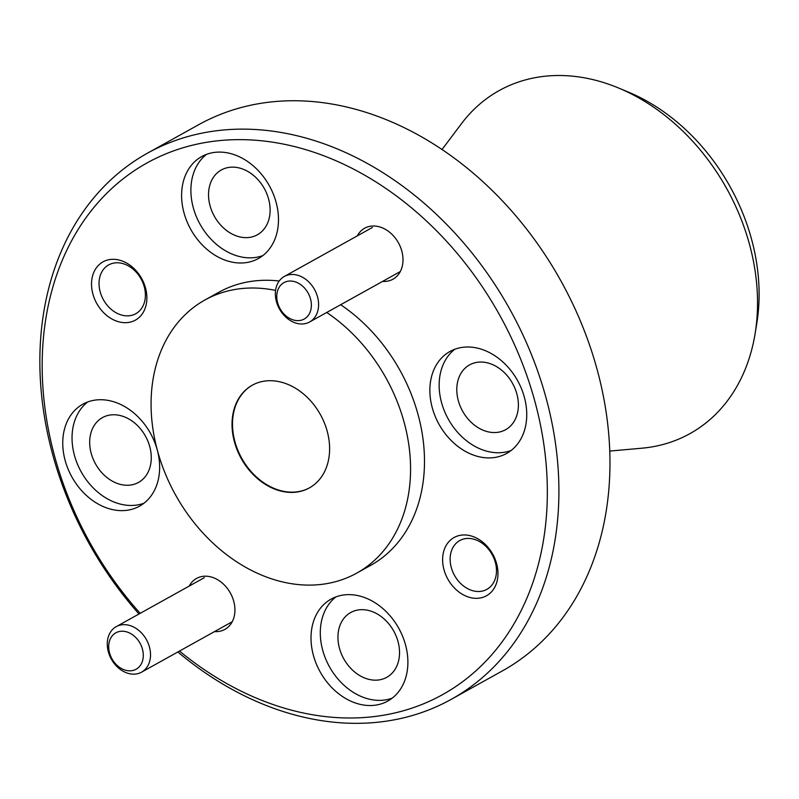 <?xml version="1.0" encoding="UTF-8"?>
<svg xmlns="http://www.w3.org/2000/svg" width="799" height="799" viewBox="0 0 799 799"><rect width="100%" height="100%" fill="white"/><g stroke="black" fill="none" stroke-linecap="round" stroke-linejoin="round"><path stroke-width="1.2" d="M120.24 631.35A20.834 16.05 -119.1 0 0 109.673 653.362A20.834 16.05 -119.1 0 0 131.745 670.691A20.834 16.05 -119.1 0 0 142.312 648.678A20.834 16.05 -119.1 0 0 120.24 631.35M136.08 673.996A26.037 20.065 60.9 0 1 109.733 655.809A26.037 20.065 60.9 0 1 116.235 626.646A26.037 20.065 60.9 0 1 121.708 624.828A26.037 20.065 60.9 0 1 148.055 643.005A26.037 20.065 60.9 0 1 141.553 672.169A26.037 20.065 60.9 0 1 136.08 673.996M288.319 281.168A20.834 16.05 -119.1 0 0 277.752 303.171A20.834 16.05 -119.1 0 0 299.825 320.499A20.834 16.05 -119.1 0 0 310.392 298.486A20.834 16.05 -119.1 0 0 288.319 281.168M304.159 323.805A26.037 20.065 60.9 0 1 277.812 305.627A26.037 20.065 60.9 0 1 284.314 276.464A26.037 20.065 60.9 0 1 289.787 274.636A26.037 20.065 60.9 0 1 316.134 292.814A26.037 20.065 60.9 0 1 309.632 321.977A26.037 20.065 60.9 0 1 304.159 323.805M609.737 451.075L641.987 448.189A196.264 151.221 -119.1 0 0 648.738 447.4A196.264 151.221 -119.1 0 0 755.105 333.662A196.264 151.221 -119.1 0 0 618.486 87.97A196.264 151.221 -119.1 0 0 540.374 76.814A196.264 151.221 -119.1 0 0 461.512 123.625L442.047 149.493M179.485 651.065A304.139 234.347 -119.1 0 0 378.716 715.974A304.139 234.347 -119.1 0 0 532.963 394.616A304.139 234.347 -119.1 0 0 210.776 141.663A304.139 234.347 -119.1 0 0 45.393 321.518A304.139 234.347 -119.1 0 0 140.195 613.332M138.986 614.002A312.479 240.769 60.9 0 1 147.535 153.138A312.479 240.769 60.9 0 1 213.123 131.216A312.479 240.769 60.9 0 1 529.318 349.373A312.479 240.769 60.9 0 1 451.255 699.335A312.479 240.769 60.9 0 1 385.657 721.257A312.479 240.769 60.9 0 1 177.847 651.974M451.255 699.335L502.311 670.94A312.479 240.769 -119.1 0 0 580.384 320.978A312.479 240.769 -119.1 0 0 264.189 102.821A312.479 240.769 -119.1 0 0 198.591 124.744L147.535 153.138M214.522 631.59A29.163 22.472 -119.1 0 0 218.766 631.45A29.163 22.472 -119.1 0 0 233.548 600.628A29.163 22.472 -119.1 0 0 202.656 576.379A29.163 22.472 -119.1 0 0 189.213 586.076M382.601 281.398A29.163 22.472 -119.1 0 0 386.846 281.258A29.163 22.472 -119.1 0 0 401.627 250.447A29.163 22.472 -119.1 0 0 370.736 226.187A29.163 22.472 -119.1 0 0 357.293 235.885M128.409 322.466A33.328 25.678 -119.1 0 0 145.308 287.25A33.328 25.678 -119.1 0 0 110.002 259.525A33.328 25.678 -119.1 0 0 93.103 294.751A33.328 25.678 -119.1 0 0 128.409 322.466M129.927 315.675A27.915 21.513 -119.1 0 0 135.79 313.717A27.915 21.513 -119.1 0 0 142.761 282.456A27.915 21.513 -119.1 0 0 114.517 262.961A27.915 21.513 -119.1 0 0 108.654 264.918A27.915 21.513 -119.1 0 0 101.683 296.189A27.915 21.513 -119.1 0 0 129.927 315.675M479.49 598.111A33.328 25.678 -119.1 0 0 496.399 562.886A33.328 25.678 -119.1 0 0 461.093 535.17A33.328 25.678 -119.1 0 0 444.184 570.386A33.328 25.678 -119.1 0 0 479.49 598.111M481.018 591.32A27.915 21.513 -119.1 0 0 486.881 589.352A27.915 21.513 -119.1 0 0 493.852 558.092A27.915 21.513 -119.1 0 0 465.607 538.606A27.915 21.513 -119.1 0 0 459.745 540.563A27.915 21.513 -119.1 0 0 452.773 571.824A27.915 21.513 -119.1 0 0 481.018 591.32M375.56 705.147A58.327 44.944 -119.1 0 0 387.795 701.063A58.327 44.944 -119.1 0 0 402.376 635.734A58.327 44.944 -119.1 0 0 343.35 595.015A58.327 44.944 -119.1 0 0 331.106 599.1A58.327 44.944 -119.1 0 0 316.534 664.428A58.327 44.944 -119.1 0 0 375.56 705.147M335.95 596.883A58.327 44.944 -119.1 0 0 327.22 662.411A58.327 44.944 -119.1 0 0 384.838 699.994A58.327 44.944 -119.1 0 0 392.239 698.116M494.411 457.527A58.327 44.944 -119.1 0 0 506.646 453.442A58.327 44.944 -119.1 0 0 521.228 388.114A58.327 44.944 -119.1 0 0 462.202 347.385A58.327 44.944 -119.1 0 0 449.957 351.48A58.327 44.944 -119.1 0 0 435.385 416.808A58.327 44.944 -119.1 0 0 494.411 457.527M454.801 349.263A58.327 44.944 -119.1 0 0 446.072 414.791A58.327 44.944 -119.1 0 0 503.69 452.364A58.327 44.944 -119.1 0 0 511.09 450.496M246.152 262.621A58.327 44.944 -119.1 0 0 258.397 258.526A58.327 44.944 -119.1 0 0 272.968 193.208A58.327 44.944 -119.1 0 0 213.942 152.479A58.327 44.944 -119.1 0 0 201.698 156.574A58.327 44.944 -119.1 0 0 187.126 221.902A58.327 44.944 -119.1 0 0 246.152 262.621M206.542 154.347A58.327 44.944 -119.1 0 0 197.812 219.885A58.327 44.944 -119.1 0 0 255.44 257.458A58.327 44.944 -119.1 0 0 262.841 255.59M127.301 510.241A58.327 44.944 -119.1 0 0 139.545 506.157A58.327 44.944 -119.1 0 0 154.117 440.828A58.327 44.944 -119.1 0 0 95.091 400.109A58.327 44.944 -119.1 0 0 82.846 404.194A58.327 44.944 -119.1 0 0 68.275 469.522A58.327 44.944 -119.1 0 0 127.301 510.241M87.69 401.977A58.327 44.944 -119.1 0 0 78.961 467.505A58.327 44.944 -119.1 0 0 136.589 505.078A58.327 44.944 -119.1 0 0 143.99 503.21M326.731 312.469A156.234 120.379 60.9 0 1 409.448 449.707A156.234 120.379 60.9 0 1 356.753 573.113A156.234 120.379 60.9 0 1 323.955 584.069A156.234 120.379 60.9 0 1 165.862 474.996A156.234 120.379 60.9 0 1 204.894 300.015A156.234 120.379 60.9 0 1 237.693 289.048A156.234 120.379 60.9 0 1 275.575 290.407M204.894 300.015L218.816 292.274A156.234 120.379 60.9 0 1 251.615 281.308A156.234 120.379 60.9 0 1 279.201 281.008M252.504 385.088A58.746 45.263 -119.1 0 0 238.132 450.916A58.746 45.263 -119.1 0 0 297.508 491.765A58.746 45.263 -119.1 0 0 309.603 487.77M264.609 381.093A58.746 45.263 60.9 0 1 324.054 422.112A58.746 45.263 60.9 0 1 309.373 487.899A58.746 45.263 60.9 0 1 297.038 492.024A58.746 45.263 60.9 0 1 237.593 451.016A58.746 45.263 60.9 0 1 252.274 385.218A58.746 45.263 60.9 0 1 264.609 381.093M110.242 415.001A37.084 28.574 60.9 0 1 147.765 440.888A37.084 28.574 60.9 0 1 138.507 482.416A37.084 28.574 60.9 0 1 130.716 485.023A37.084 28.574 60.9 0 1 93.193 459.135A37.084 28.574 60.9 0 1 102.462 417.607A37.084 28.574 60.9 0 1 110.242 415.001M229.093 167.381A37.084 28.574 60.9 0 1 266.616 193.268A37.084 28.574 60.9 0 1 257.348 234.796A37.084 28.574 60.9 0 1 249.568 237.403A37.084 28.574 60.9 0 1 212.045 211.515A37.084 28.574 60.9 0 1 221.313 169.987A37.084 28.574 60.9 0 1 229.093 167.381M477.353 362.287A37.084 28.574 60.9 0 1 514.876 388.174A37.084 28.574 60.9 0 1 505.607 429.702A37.084 28.574 60.9 0 1 497.827 432.309A37.084 28.574 60.9 0 1 460.304 406.421A37.084 28.574 60.9 0 1 469.562 364.893A37.084 28.574 60.9 0 1 477.353 362.287M358.501 609.907A37.084 28.574 60.9 0 1 396.024 635.794A37.084 28.574 60.9 0 1 386.756 677.322A37.084 28.574 60.9 0 1 378.976 679.929A37.084 28.574 60.9 0 1 341.453 654.041A37.084 28.574 60.9 0 1 350.711 612.513A37.084 28.574 60.9 0 1 358.501 609.907M340.654 304.719A156.234 120.379 60.9 0 1 423.37 441.967A156.234 120.379 60.9 0 1 370.676 565.362L356.753 573.113M618.486 87.97L628.274 92.045A184.639 142.272 60.9 0 1 756.813 323.196L755.105 333.662M116.235 626.646L204.344 577.657M141.553 672.169L232.209 621.752M284.314 276.464L372.424 227.465M309.632 321.977L400.289 271.56"/></g></svg>
